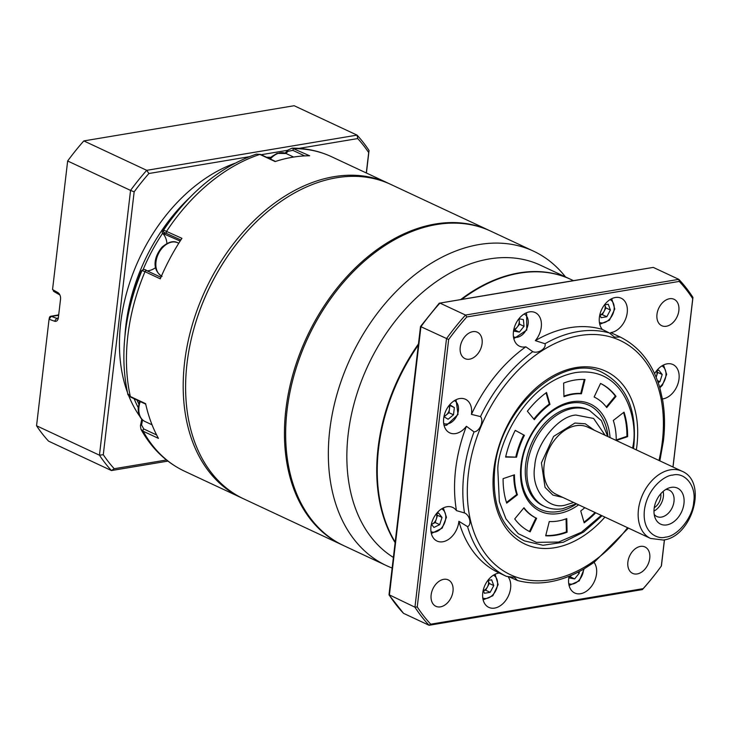 <?xml version="1.0" encoding="UTF-8"?>
<svg xmlns="http://www.w3.org/2000/svg" width="731" height="731" viewBox="0 0 731 731"><rect width="100%" height="100%" fill="white"/><g stroke="black" fill="none" stroke-linecap="round" stroke-linejoin="round"><path stroke-width="1.1" d="M610.056 437.595A59.174 41.073 115.1 0 0 566.744 403.019A59.174 41.073 115.1 0 0 520.975 465.071A59.174 41.073 115.1 0 0 578.632 504.81M607.954 436.608A57.438 39.876 115.1 0 0 565.483 404.462A57.438 39.876 115.1 0 0 521.587 464.532A57.438 39.876 115.1 0 0 576.531 503.833M544.641 506.473L543.014 505.706A52.997 36.788 -64.9 0 1 525.708 464.349A52.997 36.788 -64.9 0 1 587.907 409.689L589.533 410.447A52.997 36.788 115.1 0 0 572.967 408.419A52.997 36.788 115.1 0 0 529.619 453.878A52.997 36.788 115.1 0 0 544.641 506.473C550.233 509.032 556.245 509.781 562.669 508.721L576.302 503.723M581.995 408.236A52.997 36.788 115.1 0 0 581.291 407.624M545.692 535.796A82.128 57.009 115.1 0 0 567.082 532.214L566.772 518.599A67.124 46.592 -64.9 0 1 549.283 521.523L545.692 535.796M584.818 507.707A67.124 46.592 -64.9 0 1 580.734 510.914L584.17 522.82A82.128 57.009 115.1 0 0 595.719 512.797M627.618 436.654A82.128 57.009 115.1 0 0 624.018 412.147L613.3 420.462A67.124 46.592 -64.9 0 1 616.242 440.482L627.618 436.654L626.933 436.334A82.128 57.009 115.1 0 0 623.552 412.512M615.995 396.376A82.128 57.009 115.1 0 0 600.544 383.446L594.12 396.997A67.124 46.592 -64.9 0 1 606.739 407.569L615.995 396.376L615.301 396.056A82.128 57.009 115.1 0 0 600.535 383.455M585.019 379.499A82.128 57.009 115.1 0 0 563.628 383.081L563.948 396.705A67.124 46.592 -64.9 0 1 581.428 393.781L585.019 379.499M546.541 392.483A82.128 57.009 115.1 0 0 527.38 411.206L534.315 419.685A67.124 46.592 -64.9 0 1 549.977 404.389L546.541 392.483M515.245 430.349A82.128 57.009 115.1 0 0 505.633 457.067L516.543 457.177A67.124 46.592 -64.9 0 1 524.401 435.338L515.245 430.349M503.092 478.65A82.128 57.009 115.1 0 0 506.693 503.147L517.411 494.841A67.124 46.592 -64.9 0 1 514.469 474.812L503.092 478.65M514.725 518.928A82.128 57.009 115.1 0 0 530.167 531.857L536.6 518.297A67.124 46.592 -64.9 0 1 523.972 507.734L514.725 518.928M567.082 532.214L566.388 531.894L566.086 518.846M545.765 535.512A82.128 57.009 115.1 0 0 566.388 531.894M583.978 522.135A82.128 57.009 115.1 0 0 595.025 512.477M616.251 439.934L626.933 436.334M606.282 406.966L615.301 396.056M581.428 393.781L580.743 393.452L584.261 379.462M580.743 393.452A67.124 46.592 115.1 0 0 563.93 396.129M549.977 404.389L549.292 404.06L546.048 392.839M549.292 404.06A67.124 46.592 115.1 0 0 533.831 419.101M505.706 456.747L516.543 457.177M524.401 435.338L515.227 430.395M523.716 435.018A67.124 46.592 115.1 0 0 515.848 456.848M506.473 502.462L516.726 494.512L517.411 494.841M513.774 475.04A67.124 46.592 115.1 0 0 516.726 494.512M529.482 531.519L535.905 517.977L536.6 518.297M523.743 508.008A67.124 46.592 115.1 0 0 535.905 517.977M537.184 501.959A52.997 36.788 115.1 0 0 538.107 502.106M180.164 241.056L162.584 233.344A1.59 1.106 -64.9 0 1 162.273 232.239A1.59 1.106 -64.9 0 1 162.638 231.261L163.461 231.645M155.602 267.637A21.199 14.711 -64.9 0 1 147.205 270.872M389.504 183.828A173.576 120.487 115.1 0 0 388.298 183.253A173.576 120.487 115.1 0 0 184.605 362.274A173.576 120.487 115.1 0 0 241.267 497.729A173.576 120.487 115.1 0 0 242.482 498.286M304.708 155.904L292.839 150.358A1.59 1.106 -64.9 0 1 294.365 148.64A173.576 120.487 115.1 0 1 331.545 156.717C319.301 151.025 306.188 148.165 292.199 148.137L309.642 155.785A173.576 120.487 115.1 0 0 275.139 161.56L259.861 154.415L256.316 154.131C220.186 166.759 189.283 192.079 163.598 230.101L181.937 238.333A173.576 120.487 115.1 0 0 160.272 278.831L144.994 271.694A173.576 120.487 115.1 0 0 127.852 335.739A173.576 120.487 115.1 0 0 130.328 396.504A1.59 1.106 -64.9 0 0 130.822 397.189C128.501 395.654 127.477 394.448 127.733 393.57L130.328 396.504L145.606 403.649A173.576 120.487 115.1 0 0 158.435 438.372L143.157 431.235L140.937 429.261C151.582 448.45 166.111 462.431 184.514 471.193L241.267 497.729M141.54 271.557L141.174 271.384A153.702 106.689 115.1 0 0 131.196 302.159M141.978 270.497C143.504 269.118 145.076 269.172 146.703 270.634L160.93 277.287L146.776 270.68A1.59 1.106 -64.9 0 0 146.703 270.634A1.59 1.106 -64.9 0 0 144.994 271.694L141.997 270.534C133.362 291.084 127.797 311.982 125.275 333.172C122.781 354.498 123.603 374.628 127.733 393.58M256.316 154.131L260.519 154.433L275.496 161.441M167.646 224.198A153.702 106.689 115.1 0 0 162.638 231.261M141.174 271.384A1.59 1.106 -64.9 0 1 142.042 270.369M143.139 269.538A152.112 105.584 115.1 0 1 162.584 233.344A21.199 14.711 -64.9 0 1 166.906 243.46M142.545 419.905L141.558 424.967L143.769 428.96L156.635 434.972M180.877 239.96L164.173 232.421A1.59 1.581 154.7 0 1 163.488 231.709L164.201 233.198A1.59 1.581 154.4 0 0 164.886 233.911L164.173 232.421M292.839 150.358L287.977 151.317A1.59 1.087 -136.6 0 1 288.014 150.029L285.09 153.117M140.937 429.261L140.443 425.862A1.59 1.206 11 0 1 141.558 424.967M164.1 233.098L164.795 234.377M234.752 163.351A153.702 106.689 115.1 0 0 127.541 392.666M128.601 395.444A153.702 106.689 115.1 0 0 139.895 416.496M189.768 197.553A153.702 106.689 115.1 0 0 124.937 336.205M134.138 398.742A153.702 106.689 115.1 0 0 138.196 407.569M137.044 400.095A152.112 105.584 115.1 0 0 138.744 403.868M270.982 157.311A153.702 106.689 115.1 0 0 266.587 157.275M249.107 156.745L148.905 173.512A209.358 145.323 115.1 0 0 134.157 191.833L103.281 454.709A209.358 145.323 115.1 0 0 114.228 468.726L166.476 459.991M366.295 172.964L368.689 152.587A209.358 145.323 115.1 0 0 357.733 138.57L299.061 148.384M287.776 150.275L261.141 154.725M103.281 454.709L99.453 455.185A212.008 147.159 115.1 0 0 111.45 470.554L114.228 468.726M368.689 152.587L369.054 150.504A212.008 147.159 115.1 0 0 357.057 135.125L357.733 138.57M148.905 173.512L146.721 170.323A212.008 147.159 115.1 0 0 130.557 190.407L134.157 191.833M83.818 140.919L294.154 105.721L357.057 135.125L146.721 170.323L83.818 140.919A212.008 147.159 115.1 0 0 67.654 160.994L130.557 190.407L99.453 455.185L36.55 425.771A212.008 147.159 115.1 0 0 48.548 441.14L111.45 470.554L167.902 461.106M67.654 160.994L52.55 289.549L57.913 292.628A5.3 3.445 80.5 0 1 59.531 294.31A5.3 3.445 80.5 0 1 60.545 299.125L58.361 317.729A5.3 3.445 80.5 0 1 58.252 318.35A5.3 3.445 80.5 0 1 54.56 321.22L49.068 319.228L36.55 425.771M369.054 150.504L366.414 173.019M59.942 295.105A2.65 1.718 -99.5 0 0 59.485 294.739L54.131 291.651A2.65 1.718 80.5 0 1 53.317 290.819L54.131 291.651M49.324 318.086A2.65 1.718 80.5 0 1 49.379 317.784A2.65 1.718 80.5 0 1 50.613 316.285A2.65 1.718 80.5 0 1 51.225 316.349L56.716 318.332A2.65 1.718 -99.5 0 0 57.329 318.396A2.65 1.718 -99.5 0 0 58.389 317.446M508.008 576.613A18.549 12.875 -64.9 0 1 505.057 601.33A18.549 12.875 -64.9 0 1 488.116 607.022A18.549 12.875 -64.9 0 1 488.29 579.847A18.549 12.875 -64.9 0 1 499.236 573.003L506.373 576.339L514.478 577.371L517.447 580.505L508.694 576.64M446.943 506.747A18.549 12.875 -64.9 0 1 452.014 507.15A18.549 12.875 -64.9 0 1 456.473 510.622L464.505 512.943C469.841 515.127 472.007 524.748 467.575 526.64L458.867 521.294A18.549 12.875 -64.9 0 1 442.831 541.772A18.549 12.875 -64.9 0 1 436.334 540.693A18.549 12.875 -64.9 0 1 431.939 522.117A18.549 12.875 -64.9 0 1 446.943 506.747M468.891 402.041A18.549 12.875 -64.9 0 1 471.431 414.376L480.505 416.588C484.205 420.882 479.655 431.637 474.035 431.884L466.387 426.292A18.549 12.875 -64.9 0 1 449.044 432.505A18.549 12.875 -64.9 0 1 446.303 430.093A18.549 12.875 -64.9 0 1 447.134 408.337A18.549 12.875 -64.9 0 1 464.724 398.962A18.549 12.875 -64.9 0 1 468.891 402.041M541.269 327.068A18.549 12.875 -64.9 0 1 535.33 340.637L544.988 343.725C546.624 348.431 538.034 354.005 532.771 351.648L525.808 346.814A18.549 12.875 -64.9 0 1 518.8 345.836A18.549 12.875 -64.9 0 1 513.445 331.728A18.549 12.875 -64.9 0 1 534.489 312.292A18.549 12.875 -64.9 0 1 541.269 327.068M621.688 325.752A18.549 12.875 -64.9 0 1 610.741 332.605L620.217 337.037L614.552 337.137L609.389 332.943L602.326 329.425A18.549 12.875 -64.9 0 1 604.921 304.279A18.549 12.875 -64.9 0 1 620.427 297.91A18.549 12.875 -64.9 0 1 621.688 325.752M654.61 373.642A18.549 12.875 -64.9 0 1 667.147 363.837A18.549 12.875 -64.9 0 1 672.218 364.239A18.549 12.875 -64.9 0 1 678.35 382.414A18.549 12.875 -64.9 0 1 663.035 398.861A18.549 12.875 -64.9 0 1 662.112 398.98M659.837 460.868L663.428 440.82C665.082 426.694 664.835 413.234 662.697 400.451L659.919 388.106C652.801 363.8 639.561 346.777 620.217 337.037M594.075 562.386A18.549 12.875 -64.9 0 1 596.533 573.881A18.549 12.875 -64.9 0 1 574.063 592.649A18.549 12.875 -64.9 0 1 568.709 578.532A18.549 12.875 -64.9 0 1 569.074 576.311M517.447 580.505C538.564 586.034 560.549 582.296 583.411 569.294L594.129 562.34L628.413 528.084M453.001 591.269A14.574 10.115 115.1 0 0 448.24 579.893A14.574 10.115 115.1 0 0 431.135 594.924A14.574 10.115 115.1 0 0 435.895 606.301A14.574 10.115 115.1 0 0 453.001 591.269M482.094 343.597A14.574 10.115 115.1 0 0 477.334 332.221A14.574 10.115 115.1 0 0 460.228 347.252A14.574 10.115 115.1 0 0 464.989 358.629A14.574 10.115 115.1 0 0 482.094 343.597M678.843 310.675A14.574 10.115 115.1 0 0 674.083 299.299A14.574 10.115 115.1 0 0 656.977 314.33A14.574 10.115 115.1 0 0 661.738 325.706A14.574 10.115 115.1 0 0 678.843 310.675M649.749 558.347A14.574 10.115 115.1 0 0 644.989 546.971A14.574 10.115 115.1 0 0 627.883 562.011A14.574 10.115 115.1 0 0 632.644 573.378A14.574 10.115 115.1 0 0 649.749 558.347M418.333 345.059A163.771 113.68 115.1 0 0 378.594 448.304A163.771 113.68 115.1 0 0 395.188 542.128M466.387 426.292A132.503 91.978 115.1 0 0 455.614 469.43A132.503 91.978 115.1 0 0 456.473 510.622M672.959 466.999L692.732 298.677A215.718 149.736 115.1 0 0 679.245 281.417L466.817 316.962A215.718 149.736 115.1 0 0 448.66 339.513L417.255 606.922A215.718 149.736 115.1 0 0 430.733 624.192L643.161 588.647A215.718 149.736 115.1 0 0 661.317 566.086L664.397 539.843M458.867 521.294A132.503 91.978 115.1 0 0 498.871 572.83L501.311 573.972M525.808 346.814A132.503 91.978 115.1 0 0 471.431 414.376M602.326 329.425A132.503 91.978 115.1 0 0 535.33 340.637M611.39 332.907A132.503 91.978 115.1 0 0 611.107 332.769A132.503 91.978 115.1 0 0 610.741 332.605M573.396 280.622L570.783 279.397A163.771 113.68 115.1 0 0 461.901 299.271M661.372 566.013A217.308 150.833 -64.9 0 1 661.317 566.077A217.308 150.833 -64.9 0 1 642.394 589.588L429.07 625.279A217.308 150.833 -64.9 0 1 414.952 607.205L446.504 338.672A217.308 150.833 -64.9 0 1 465.51 315.052L678.834 279.352A217.308 150.833 -64.9 0 1 692.951 297.435L673.023 467.036M402.699 478.156L406.829 443.032A1.59 0.493 6.7 0 0 407.213 443.415L403.092 478.54A1.59 0.493 6.7 0 1 402.699 478.156L389.011 594.705L414.952 607.205L417.255 606.922M389.075 594.997L403.494 613.318L429.07 625.279L430.733 624.192M679.245 281.417L678.834 279.352L653.258 267.4L532.643 287.575L439.934 303.091L465.51 315.052L466.817 316.962M532.643 287.575A1.59 1.033 -99.5 0 0 532.205 287.511L439.934 303.091A217.308 150.833 115.1 0 0 420.928 326.711L448.66 339.513M664.479 539.825L661.409 565.958M642.394 589.588L643.161 588.647M692.732 298.677L692.951 297.435M653.258 267.4L532.205 287.511M439.934 303.091L439.167 304.032M395.124 542.63A163.771 113.68 -64.9 0 1 379.49 438.116A163.771 113.68 -64.9 0 1 418.479 343.881M565.474 276.912A173.576 120.487 115.1 0 0 533.466 251.126L490.775 231.16A173.576 120.487 115.1 0 0 331.499 297.535A173.576 120.487 115.1 0 0 292.537 380.86A173.576 120.487 115.1 0 0 288.581 399.647A173.576 120.487 115.1 0 0 343.744 545.646L386.425 565.602A173.576 120.487 115.1 0 0 392.145 568.024M460.822 299.454A163.771 113.68 -64.9 0 1 570.262 279.151L540.383 265.179A163.771 113.68 115.1 0 0 349.61 424.144A163.771 113.68 115.1 0 0 393.388 557.424M533.466 251.126A173.576 120.487 115.1 0 0 331.262 419.603A173.576 120.487 115.1 0 0 386.425 565.602M292.564 380.76A172.781 119.93 -64.9 0 1 292.592 380.659A172.781 119.93 -64.9 0 1 331.371 297.709A172.781 119.93 -64.9 0 1 331.435 297.618M343.141 545.363A173.576 120.487 -64.9 0 1 342.528 545.079A173.576 120.487 -64.9 0 1 286.442 405.129A173.576 120.487 -64.9 0 1 489.569 230.603A173.576 120.487 -64.9 0 1 490.172 230.886M489.569 230.603L390.719 184.386A173.576 120.487 115.1 0 0 231.444 250.751A173.576 120.487 115.1 0 0 192.481 334.076A173.576 120.487 115.1 0 0 187.602 358.912A173.576 120.487 115.1 0 0 243.688 498.862L342.528 545.079M192.481 334.076L192.545 333.802A172.516 119.747 -64.9 0 1 231.27 250.98L231.444 250.751M600.069 315.024L602.307 314.65L604.108 311.278A6.625 4.596 115.1 0 0 605.14 308.043A6.625 4.596 115.1 0 0 604.839 305.028A6.625 4.596 115.1 0 0 604.765 304.827L605.908 307.915L604.108 311.278A6.625 4.596 -64.9 0 1 600.05 314.979M604.455 304.882L608.265 304.242L610.403 310.017L606.794 316.751L601.056 317.711L599.895 314.549M605.908 307.915L610.403 310.017M602.307 314.65L606.794 316.751M513.893 329.425A6.625 4.596 115.1 0 0 517.219 327.095L514.889 329.983L513.93 329.818M519.01 318.798L519.211 320.836A6.625 4.596 -64.9 0 1 517.219 327.095L519.549 324.198L524.036 326.3L519.385 332.084L514.057 331.143L513.875 329.242M518.718 318.99A6.625 4.596 115.1 0 1 519.211 320.836L519.549 324.198M518.882 318.78L523.378 319.575L524.036 326.3M514.889 329.983L519.385 332.084M444.073 416.113A6.625 4.596 115.1 0 0 446.312 414.925L444.064 416.78M446.312 414.925A6.625 4.596 115.1 0 0 449.437 409.095L449.008 412.704L446.312 414.925M448.953 405.659A6.625 4.596 -64.9 0 1 449.437 409.095L449.857 405.486L454.353 407.587L453.503 414.806L448.112 419.247L443.945 416.707M449.355 405.175L449.857 405.486M449.309 405.212L449.803 404.8L454.353 407.587M449.008 412.704L453.503 414.806M431.473 524.273A6.625 4.596 115.1 0 0 432.332 523.944A6.625 4.596 115.1 0 0 434.753 521.952A6.625 4.596 115.1 0 0 436.361 518.928L435.21 522.546L431.518 524.337M436.48 513.994L437.513 515.318L436.361 518.928A6.625 4.596 115.1 0 0 436.343 514.067M435.932 514.268L438.554 512.988L442.008 517.42L439.706 524.648L433.94 527.444L431.391 524.164M437.513 515.318L442.008 517.42M435.21 522.546L439.706 524.648M483.419 590.557A6.625 4.596 115.1 0 0 487.476 586.856A6.625 4.596 115.1 0 0 488.509 583.612A6.625 4.596 115.1 0 0 488.207 580.597L489.277 583.484L485.676 590.219L483.438 590.593M487.824 580.451L491.634 579.811L493.772 585.586L490.172 592.32L484.434 593.28L483.264 590.118M489.277 583.484L493.772 585.586M485.676 590.219L490.172 592.32M571.277 575.398L570.153 576.796L569.193 576.622M579.153 571.642L579.299 573.113L574.648 578.897L569.321 577.956L569.157 576.275M570.153 576.796L574.648 578.897M577.728 572.373L579.299 573.113M656.127 377.141A6.625 4.596 115.1 0 0 656.566 376.026A6.625 4.596 115.1 0 0 656.548 371.156M656.685 371.083L657.717 372.408L656.173 377.242M656.127 371.357L658.75 370.087L662.213 374.51L659.91 381.737L658.183 382.569M657.717 372.408L662.213 374.51M657.48 380.604L659.91 381.737M665.402 537.148C677.491 536.435 692.942 517.246 693.692 502.005C696.561 486.417 685.093 471.723 672.684 475.104C665.63 475.068 647.428 487.23 644.395 510.256C642.037 533.155 658.046 539.606 665.402 537.148M562.824 497.418L552.892 495.079L545.052 487.376L541.424 462.842L553.605 436.416L574.895 423.048L585.303 423.797L594.257 430.203M605.113 435.283L593.609 418.461L575.836 415.044C558.283 416.076 535.86 443.936 534.763 466.058C530.596 488.692 547.245 510.019 565.255 505.112L573.68 502.499M666.836 524.895A19.874 13.798 -64.9 0 1 655.095 517.831A19.874 13.798 -64.9 0 1 669.075 487.915A19.874 13.798 -64.9 0 1 671.25 487.367A19.874 13.798 -64.9 0 1 683.951 503.632A19.874 13.798 -64.9 0 1 666.836 524.895M654.199 514.368A14.574 10.115 115.1 0 0 656.886 516.534A14.574 10.115 115.1 0 0 661.445 517.091A14.574 10.115 115.1 0 0 673.361 504.591A14.574 10.115 115.1 0 0 669.23 490.126A14.574 10.115 115.1 0 0 665.85 489.45M653.98 511.06A14.574 10.115 115.1 0 0 663.172 491.406M660.769 493.781A11.129 7.73 -64.9 0 1 654.263 507.698M601.257 515.392L581.428 532.25L558.612 542.055L536.38 542.356L518.233 533.648L505.953 518.882L499.346 501.612L497.802 468.955C498.012 444.53 525.205 382.139 575.352 372.609C625.215 365.399 638.556 421.019 632.918 446.349L632.68 448.176M166.75 233.353A1.59 1.106 -64.9 0 1 166.302 232.147A1.59 1.106 -64.9 0 1 166.659 231.188A173.576 120.487 115.1 0 1 259.861 154.415A1.59 1.106 -64.9 0 1 260.519 154.433M184.514 471.193A173.576 120.487 115.1 0 1 143.157 431.235A1.59 1.106 -64.9 0 1 143.02 430.358A1.59 1.106 -64.9 0 1 143.769 428.96M287.977 151.317L285.949 153.455M58.635 315.344L51.225 316.349L49.068 319.228L49.379 317.784M54.56 321.22L56.716 318.332L57.886 318.14M58.672 315.061A5.126 3.564 -64.9 0 1 58.178 315.18A2.65 1.718 80.5 0 0 57.575 315.116L58.718 314.668M57.913 292.628L59.485 294.739M604.912 517.1A95.405 66.219 -64.9 0 1 526.357 544.705A95.405 66.219 -64.9 0 1 493.809 469.622A95.405 66.219 -64.9 0 1 575.937 367.583A95.405 66.219 -64.9 0 1 636.911 445.682A95.405 66.219 -64.9 0 1 636.335 449.885M474.035 431.884A132.503 91.978 115.1 0 0 463.911 473.304A132.503 91.978 115.1 0 0 464.505 512.943M658.969 460.466A129.323 89.767 115.1 0 0 662.35 441.423A129.323 89.767 115.1 0 0 579.701 335.556A129.323 89.767 115.1 0 0 468.37 473.88A129.323 89.767 115.1 0 0 517.045 577.389A129.323 89.767 115.1 0 0 627.545 527.681M467.575 526.64A132.503 91.978 115.1 0 0 506.373 576.339M609.389 332.943A132.503 91.978 115.1 0 0 544.988 343.725M532.771 351.648A132.503 91.978 115.1 0 0 480.505 416.588M403.092 478.54L389.376 595.244A217.308 150.833 115.1 0 0 403.494 613.318M420.928 326.711L407.213 443.415M599.402 322.408A12.591 8.735 115.1 0 0 614.104 309.396A12.591 8.735 115.1 0 0 610.065 299.609M513.464 336.79A12.591 8.735 115.1 0 0 525.653 330.878A12.591 8.735 115.1 0 0 526.384 315.838A12.591 8.735 115.1 0 0 524.118 313.992M443.699 423.459A12.591 8.735 115.1 0 0 447.564 423.907A12.591 8.735 115.1 0 0 457.844 413.17A12.591 8.735 115.1 0 0 454.362 400.661M430.988 531.656A12.591 8.735 115.1 0 0 441.935 527.499A12.591 8.735 115.1 0 0 441.652 508.849M442.319 527.014A14.574 10.115 -64.9 0 1 441.542 528.047M482.78 597.985A12.591 8.735 115.1 0 0 497.473 584.964A12.591 8.735 115.1 0 0 493.434 575.178M568.718 583.603A12.591 8.735 115.1 0 0 578.367 580.88A12.591 8.735 115.1 0 0 583.521 569.23M659.618 387.083A12.591 8.735 115.1 0 0 662.14 384.597A12.591 8.735 115.1 0 0 661.857 365.939M293.643 157.055L286.113 153.528A18.549 12.875 115.1 0 0 285.474 153.263A18.549 12.875 115.1 0 0 270.342 159.029M178.766 243.259L177.761 242.793A18.549 12.875 115.1 0 0 163.059 247.133A18.549 12.875 115.1 0 0 161.45 276.09M140.233 401.593A18.549 12.875 115.1 0 0 138.799 409.314A18.549 12.875 115.1 0 0 145.003 421.504C140.59 419.329 138.314 415.034 138.159 408.62L139.502 401.246M670.391 469.814A37.098 25.749 -64.9 0 1 681.996 471.23C708.238 481.976 692.111 536.874 663.337 540.045L650.563 538.445A37.098 25.749 -64.9 0 1 640.054 501.63A37.098 25.749 -64.9 0 1 670.391 469.814M681.996 471.23L587.642 427.114A37.098 25.749 115.1 0 0 576.037 425.698A37.098 25.749 115.1 0 0 545.701 457.515A37.098 25.749 115.1 0 0 556.209 494.33L650.563 538.445M633.475 448.542L633.823 445.846C637.003 410.155 626.695 385.813 602.901 372.81C564.231 351.136 499.812 407.085 494.713 469.119C491.771 504.874 501.649 528.787 524.346 540.867L543.023 545.271L563.327 542.228L583.539 532.095L602.052 515.757M331.545 156.717L388.298 183.253M140.443 425.862L141.759 419.137M130.822 397.189L145.716 404.152M292.199 148.137L288.014 150.029M163.598 230.101L163.488 231.709M50.613 316.285L57.575 315.116M611.107 332.769L613.556 333.912M406.829 443.032L420.517 326.483L439.294 303.146M599.767 324.29L609.462 320.187L614.78 309.021L611.737 298.677M513.82 338.672L526.768 330.037L526.649 314.01L525.799 313.06M444.055 425.341L446.595 425.268L458.008 414.459L456.034 399.729M431.354 533.529L442.191 528.138L446.458 517.283L443.324 507.917M483.136 599.868L492.84 595.756L498.149 584.599L495.115 574.255M584.206 568.773L579.281 580.843L569.083 585.485M659.837 387.814L662.387 385.237L666.654 374.382L663.529 365.007M269.648 158.709L271.895 156.489L277.095 153.382L286.113 153.528M162.044 276.4C150.741 269.172 154.908 255.274 162.145 247.051C168.313 241.851 173.521 240.426 177.761 242.793M152.057 424.812L145.003 421.504M607.735 436.508L601.439 420.672L589.533 410.447"/></g></svg>
